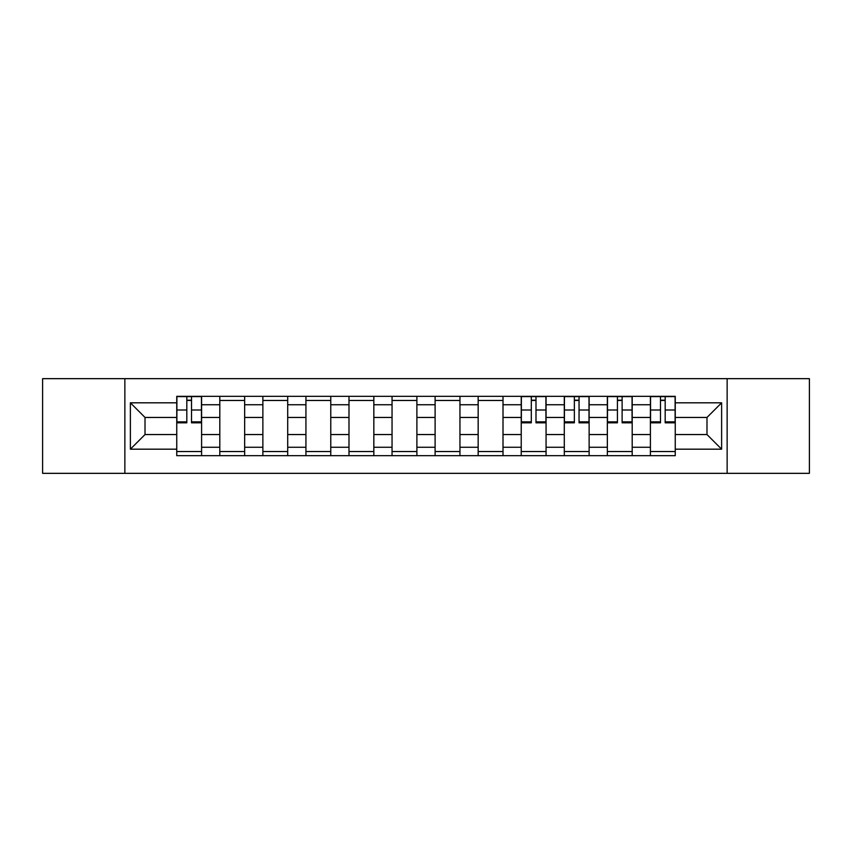 <?xml version="1.0" encoding="UTF-8"?>
<svg xmlns="http://www.w3.org/2000/svg" width="852" height="852" viewBox="0 0 852 852"><rect width="100%" height="100%" fill="white"/><g stroke="black" fill="none" stroke-linecap="round" stroke-linejoin="round"><path stroke-width="1.28" d="M727.139 473.339L809.4 473.339L809.4 378.661L42.6 378.661L42.6 473.339L727.139 473.339L727.139 378.661M219.805 455.671L219.805 404.743L201.594 404.743L201.594 455.671M201.594 404.743L201.594 396.329M219.805 404.743L219.805 396.329M244.652 396.329L244.652 455.671M262.874 455.671L262.874 396.329M287.71 396.329L287.71 455.671M305.932 455.671L305.932 396.329M330.768 396.329L330.768 455.671M348.99 455.671L348.99 396.329M373.836 396.329L373.836 455.671M392.048 455.671L392.048 396.329M416.894 396.329L416.894 455.671M435.106 455.671L435.106 396.329M459.952 396.329L459.952 455.671M478.164 455.671L478.164 396.329M503.01 396.329L503.01 455.671M521.232 455.671L521.232 396.329M546.068 396.329L546.068 455.671M564.29 455.671L564.29 396.329M589.126 396.329L589.126 455.671M607.348 455.671L607.348 396.329M632.195 396.329L632.195 455.671M650.406 455.671L650.406 396.329M650.406 434.552L632.195 434.552M607.348 434.552L589.126 434.552M564.29 434.552L546.068 434.552M521.232 434.552L503.01 434.552M478.164 434.552L459.952 434.552M435.106 434.552L416.894 434.552M392.048 434.552L373.836 434.552M348.99 434.552L330.768 434.552M305.932 434.552L287.71 434.552M262.874 434.552L244.652 434.552M219.805 434.552L201.594 434.552M650.406 417.448L632.195 417.448M607.348 417.448L589.126 417.448M564.29 417.448L546.068 417.448M521.232 417.448L503.01 417.448M478.164 417.448L459.952 417.448M435.106 417.448L416.894 417.448M392.048 417.448L373.836 417.448M348.99 417.448L330.768 417.448M305.932 417.448L287.71 417.448M262.874 417.448L244.652 417.448M219.805 417.448L201.594 417.448M145.01 434.552L176.747 434.552L176.747 417.448L145.01 417.448L145.01 434.552L130.377 449.185L130.377 402.815L176.747 402.815L176.747 417.448M675.253 417.448L675.253 434.552L706.99 434.552L706.99 417.448L675.253 417.448L675.253 396.329L176.747 396.329L176.747 402.815M675.253 402.815L721.623 402.815L721.623 449.185L675.253 449.185L675.253 434.552M176.747 434.552L176.747 455.671L675.253 455.671L675.253 449.185M176.747 449.185L130.377 449.185M124.861 473.339L124.861 378.661M201.594 451.528L176.747 451.528M186.822 400.472L191.519 400.472M244.652 451.528L219.805 451.528M219.805 400.472L244.652 400.472M287.71 451.528L262.874 451.528M262.874 400.472L287.71 400.472M330.768 451.528L305.932 451.528M305.932 400.472L330.768 400.472M373.836 451.528L348.99 451.528M348.99 400.472L373.836 400.472M416.894 451.528L392.048 451.528M392.048 400.472L416.894 400.472M459.952 451.528L435.106 451.528M435.106 400.472L459.952 400.472M503.01 451.528L478.164 451.528M478.164 400.472L503.01 400.472M546.068 451.528L521.232 451.528M531.307 400.472L535.993 400.472M589.126 451.528L564.29 451.528M574.365 400.472L579.051 400.472M632.195 451.528L607.348 451.528M617.423 400.472L622.12 400.472M675.253 451.528L650.406 451.528M660.481 400.472L665.178 400.472M130.377 402.815L145.01 417.448M706.99 434.552L721.623 449.185M706.99 417.448L721.623 402.815M191.519 422.826L191.519 396.606L201.455 396.606L201.455 422.826L191.519 422.826M186.822 400.195L191.519 400.195M186.822 396.606L176.886 396.606L176.886 422.826L186.822 422.826L186.822 396.606L191.519 396.606M535.993 422.826L535.993 396.606L545.93 396.606L545.93 422.826L535.993 422.826M531.307 400.195L535.993 400.195M531.307 396.606L521.371 396.606L521.371 422.826L531.307 422.826L531.307 396.606L535.993 396.606M579.051 422.826L579.051 396.606L588.998 396.606L588.998 422.826L579.051 422.826M574.365 400.195L579.051 400.195M574.365 396.606L564.429 396.606L564.429 422.826L574.365 422.826L574.365 396.606L579.051 396.606M622.12 422.826L622.12 396.606L632.056 396.606L632.056 422.826L622.12 422.826M617.423 400.195L622.12 400.195M617.423 396.606L607.487 396.606L607.487 422.826L617.423 422.826L617.423 396.606L622.12 396.606M665.178 422.826L665.178 396.606L675.114 396.606L675.114 422.826L665.178 422.826M660.481 400.195L665.178 400.195M660.481 396.606L650.545 396.606L650.545 422.826L660.481 422.826L660.481 396.606L665.178 396.606M607.348 404.743L589.126 404.743M564.29 404.743L546.068 404.743M521.232 404.743L503.01 404.743M478.164 404.743L459.952 404.743M435.106 404.743L416.894 404.743M392.048 404.743L373.836 404.743M348.99 404.743L330.768 404.743M305.932 404.743L287.71 404.743M262.874 404.743L244.652 404.743M650.406 404.743L632.195 404.743M607.348 447.257L589.126 447.257M564.29 447.257L546.068 447.257M521.232 447.257L503.01 447.257M478.164 447.257L459.952 447.257M435.106 447.257L416.894 447.257M392.048 447.257L373.836 447.257M348.99 447.257L330.768 447.257M305.932 447.257L287.71 447.257M262.874 447.257L244.652 447.257M219.805 447.257L201.594 447.257M650.406 447.257L632.195 447.257M191.519 421.878L201.455 421.878M191.519 410.004L201.455 410.004M176.886 421.878L186.822 421.878M176.886 410.004L186.822 410.004M535.993 421.878L545.93 421.878M535.993 410.004L545.93 410.004M521.371 421.878L531.307 421.878M521.371 410.004L531.307 410.004M579.051 421.878L588.998 421.878M579.051 410.004L588.998 410.004M564.429 421.878L574.365 421.878M564.429 410.004L574.365 410.004M622.12 421.878L632.056 421.878M622.12 410.004L632.056 410.004M607.487 421.878L617.423 421.878M607.487 410.004L617.423 410.004M665.178 421.878L675.114 421.878M665.178 410.004L675.114 410.004M650.545 421.878L660.481 421.878M650.545 410.004L660.481 410.004"/></g></svg>
